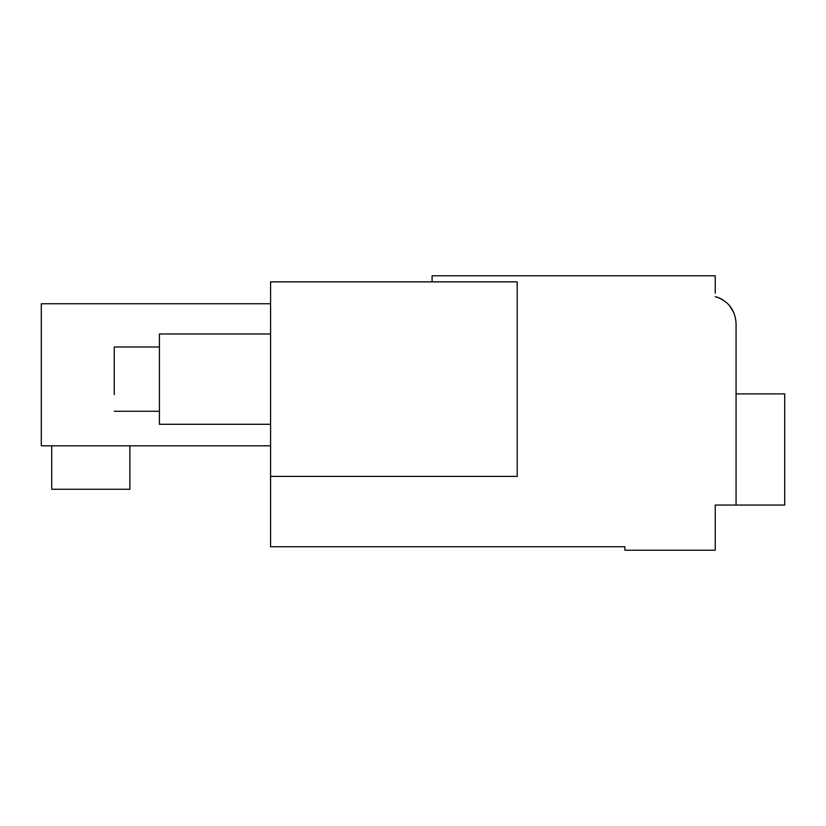 <?xml version="1.0" encoding="UTF-8"?>
<svg xmlns="http://www.w3.org/2000/svg" width="826" height="826" viewBox="0 0 826 826"><rect width="100%" height="100%" fill="white"/><g stroke="black" fill="none" stroke-linecap="round" stroke-linejoin="round"><path stroke-width="1.24" d="M715.223 293.158L715.223 275.781L432.101 275.781L432.101 281.862M715.461 296.689A27.795 27.795 0 0 1 723.215 300.096L723.442 300.241M729.461 305.548L733.911 312.796M736.069 393.899L784.7 393.899L784.7 505.058L715.223 505.058L715.223 550.219L624.9 550.219L624.9 546.74L270.577 546.74L270.577 281.862L517.21 281.862L517.21 476.395L270.577 476.395M736.069 505.058L736.069 323.534C735.212 309.833 728.264 300.86 715.223 296.627M270.577 445.823L41.3 445.823L41.3 303.751L270.577 303.751M736.069 386.95L736.069 323.534M129.878 445.823L129.878 489.25L51.718 489.25L51.718 445.823M270.577 333.972L159.408 333.972L159.408 424.285L270.577 424.285M114.246 394.539L114.246 347.003M159.408 346.992L114.246 346.992M159.408 411.265L114.246 411.265"/></g></svg>
